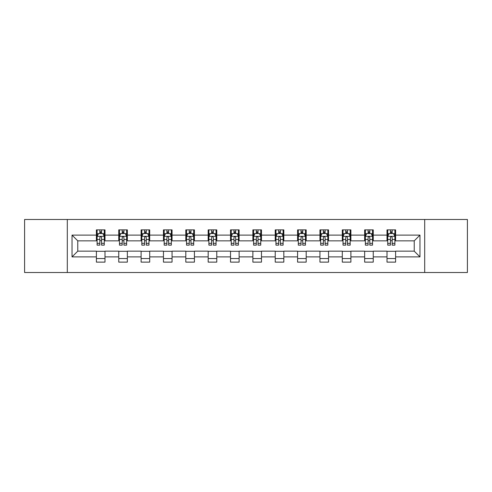 <?xml version="1.0" encoding="UTF-8"?>
<svg xmlns="http://www.w3.org/2000/svg" width="492" height="492" viewBox="0 0 492 492"><rect width="100%" height="100%" fill="white"/><g stroke="black" fill="none" stroke-linecap="round" stroke-linejoin="round"><path stroke-width="0.74" d="M424.694 272.513L467.4 272.513L467.4 219.487L424.694 219.487L424.694 272.513L67.306 272.513L67.306 219.487L24.6 219.487L24.6 272.513L67.306 272.513M424.694 219.487L67.306 219.487M395.605 235.108L395.605 229.881L387.007 229.881L387.007 235.108L373.25 235.108L373.25 229.881L364.652 229.881L364.652 235.108L350.894 235.108L350.894 229.881L342.297 229.881L342.297 235.108L328.539 235.108L328.539 229.881L319.941 229.881L319.941 235.108L306.184 235.108L306.184 229.881L297.586 229.881L297.586 235.108L283.829 235.108L283.829 229.881L275.231 229.881L275.231 235.108L261.48 235.108L261.48 229.881L252.876 229.881L252.876 235.108L239.124 235.108L239.124 229.881L230.52 229.881L230.52 235.108L216.769 235.108L216.769 229.881L208.171 229.881L208.171 235.108L194.414 235.108L194.414 229.881L185.816 229.881L185.816 235.108L172.059 235.108L172.059 229.881L163.461 229.881L163.461 235.108L149.703 235.108L149.703 229.881L141.106 229.881L141.106 235.108L127.348 235.108L127.348 229.881L118.75 229.881L118.75 235.108L104.993 235.108L104.993 229.881L96.395 229.881L96.395 235.108L72.035 235.108L72.035 256.892L77.767 251.16L96.395 251.16L96.395 262.119L104.993 262.119L104.993 251.16L118.75 251.16L118.75 262.119L127.348 262.119L127.348 251.16L141.106 251.16L141.106 262.119L149.703 262.119L149.703 251.16L163.461 251.16L163.461 262.119L172.059 262.119L172.059 251.16L185.816 251.16L185.816 262.119L194.414 262.119L194.414 251.16L208.171 251.16L208.171 262.119L216.769 262.119L216.769 251.16L230.52 251.16L230.52 262.119L239.124 262.119L239.124 251.16L252.876 251.16L252.876 262.119L261.48 262.119L261.48 251.16L275.231 251.16L275.231 262.119L283.829 262.119L283.829 251.16L297.586 251.16L297.586 262.119L306.184 262.119L306.184 251.16L319.941 251.16L319.941 262.119L328.539 262.119L328.539 251.16L342.297 251.16L342.297 262.119L350.894 262.119L350.894 251.16L364.652 251.16L364.652 262.119L373.25 262.119L373.25 251.16L387.007 251.16L387.007 262.119L395.605 262.119L395.605 251.16L414.233 251.16L414.233 240.84L395.605 240.84L395.605 235.108L419.965 235.108L419.965 256.892L395.605 256.892M387.007 256.892L373.25 256.892M364.652 256.892L350.894 256.892M342.297 256.892L328.539 256.892M319.941 256.892L306.184 256.892M297.586 256.892L283.829 256.892M275.231 256.892L261.48 256.892M252.876 256.892L239.124 256.892M230.52 256.892L216.769 256.892M208.171 256.892L194.414 256.892M185.816 256.892L172.059 256.892M163.461 256.892L149.703 256.892M141.106 256.892L127.348 256.892M118.75 256.892L104.993 256.892M96.395 256.892L72.035 256.892M387.007 235.108L387.007 240.84L373.25 240.84L373.25 235.108M364.652 235.108L364.652 240.84L350.894 240.84L350.894 235.108M342.297 235.108L342.297 240.84L328.539 240.84L328.539 235.108M319.941 235.108L319.941 240.84L306.184 240.84L306.184 235.108M297.586 235.108L297.586 240.84L283.829 240.84L283.829 235.108M275.231 235.108L275.231 240.84L261.48 240.84L261.48 235.108M252.876 235.108L252.876 240.84L239.124 240.84L239.124 235.108M230.52 235.108L230.52 240.84L216.769 240.84L216.769 235.108M208.171 235.108L208.171 240.84L194.414 240.84L194.414 235.108M185.816 235.108L185.816 240.84L172.059 240.84L172.059 235.108M163.461 235.108L163.461 240.84L149.703 240.84L149.703 235.108M141.106 235.108L141.106 240.84L127.348 240.84L127.348 235.108M118.75 235.108L118.75 240.84L104.993 240.84L104.993 235.108M96.395 235.108L96.395 240.84L77.767 240.84L72.035 235.108M77.767 240.84L77.767 251.16M419.965 256.892L414.233 251.16M414.233 240.84L419.965 235.108M96.395 233.46L97.109 233.46M99.833 233.46L101.555 233.46M104.273 233.46L104.993 233.46M96.395 240.699L97.109 240.699M99.833 240.699L101.555 240.699M104.273 240.699L104.993 240.699M96.395 251.301L104.993 251.301M96.395 258.54L104.993 258.54M118.75 251.301L127.348 251.301M118.75 258.54L127.348 258.54M118.75 233.46L119.464 233.46M122.188 233.46L123.91 233.46M126.629 233.46L127.348 233.46M118.75 240.699L119.464 240.699M122.188 240.699L123.91 240.699M126.629 240.699L127.348 240.699M141.106 251.301L149.703 251.301M141.106 258.54L149.703 258.54M141.106 233.46L141.819 233.46M144.543 233.46L146.265 233.46M148.984 233.46L149.703 233.46M141.106 240.699L141.819 240.699M144.543 240.699L146.265 240.699M148.984 240.699L149.703 240.699M163.461 251.301L172.059 251.301M163.461 258.54L172.059 258.54M163.461 233.46L164.174 233.46M166.899 233.46L168.615 233.46M171.339 233.46L172.059 233.46M163.461 240.699L164.174 240.699M166.899 240.699L168.615 240.699M171.339 240.699L172.059 240.699M185.816 251.301L194.414 251.301M185.816 258.54L194.414 258.54M185.816 233.46L186.53 233.46M189.254 233.46L190.97 233.46M193.694 233.46L194.414 233.46M185.816 240.699L186.53 240.699M189.254 240.699L190.97 240.699M193.694 240.699L194.414 240.699M208.171 251.301L216.769 251.301M208.171 258.54L216.769 258.54M208.171 233.46L208.885 233.46M211.609 233.46L213.325 233.46M216.049 233.46L216.769 233.46M208.171 240.699L208.885 240.699M211.609 240.699L213.325 240.699M216.049 240.699L216.769 240.699M230.52 251.301L239.124 251.301M230.52 258.54L239.124 258.54M230.52 233.46L231.24 233.46M233.964 233.46L235.68 233.46M238.405 233.46L239.124 233.46M230.52 240.699L231.24 240.699M233.964 240.699L235.68 240.699M238.405 240.699L239.124 240.699M252.876 251.301L261.48 251.301M252.876 258.54L261.48 258.54M252.876 233.46L253.595 233.46M256.32 233.46L258.036 233.46M260.76 233.46L261.48 233.46M252.876 240.699L253.595 240.699M256.32 240.699L258.036 240.699M260.76 240.699L261.48 240.699M275.231 251.301L283.829 251.301M275.231 258.54L283.829 258.54M275.231 233.46L275.95 233.46M278.675 233.46L280.391 233.46M283.115 233.46L283.829 233.46M275.231 240.699L275.95 240.699M278.675 240.699L280.391 240.699M283.115 240.699L283.829 240.699M297.586 251.301L306.184 251.301M297.586 258.54L306.184 258.54M297.586 233.46L298.306 233.46M301.03 233.46L302.746 233.46M305.471 233.46L306.184 233.46M297.586 240.699L298.306 240.699M301.03 240.699L302.746 240.699M305.471 240.699L306.184 240.699M319.941 251.301L328.539 251.301M319.941 258.54L328.539 258.54M319.941 233.46L320.661 233.46M323.385 233.46L325.101 233.46M327.826 233.46L328.539 233.46M319.941 240.699L320.661 240.699M323.385 240.699L325.101 240.699M327.826 240.699L328.539 240.699M342.297 251.301L350.894 251.301M342.297 258.54L350.894 258.54M342.297 233.46L343.016 233.46M345.735 233.46L347.457 233.46M350.181 233.46L350.894 233.46M342.297 240.699L343.016 240.699M345.735 240.699L347.457 240.699M350.181 240.699L350.894 240.699M364.652 251.301L373.25 251.301M364.652 258.54L373.25 258.54M364.652 233.46L365.372 233.46M368.09 233.46L369.812 233.46M372.536 233.46L373.25 233.46M364.652 240.699L365.372 240.699M368.09 240.699L369.812 240.699M372.536 240.699L373.25 240.699M387.007 251.301L395.605 251.301M387.007 258.54L395.605 258.54M387.007 233.46L387.727 233.46M390.445 233.46L392.167 233.46M394.892 233.46L395.605 233.46M387.007 240.699L387.727 240.699M390.445 240.699L392.167 240.699M394.892 240.699L395.605 240.699M101.555 231.744L99.833 231.744M104.273 243.343L101.555 243.343L101.555 245.139L104.273 245.139L104.273 236.4L102.84 233.534L98.541 233.534L97.109 236.4L97.109 245.139L99.833 245.139L99.833 243.343L97.109 243.343M97.109 236.4L97.109 229.881M104.273 236.4L104.273 229.881M99.833 233.534L99.833 229.881M101.555 229.881L101.555 233.534M101.555 243.343L101.555 237.476C100.983 236.369 100.405 236.369 99.833 237.476L99.833 243.343M123.91 231.744L122.188 231.744M126.629 243.343L123.91 243.343L123.91 245.139L126.629 245.139L126.629 236.4L125.196 233.534L120.897 233.534L119.464 236.4L119.464 245.139L122.188 245.139L122.188 243.343L119.464 243.343M119.464 236.4L119.464 229.881M126.629 236.4L126.629 229.881M122.188 233.534L122.188 229.881M123.91 229.881L123.91 233.534M123.91 243.343L123.91 237.476C123.332 236.369 122.76 236.369 122.188 237.476L122.188 243.343M146.265 231.744L144.543 231.744M148.984 243.343L146.265 243.343L146.265 245.139L148.984 245.139L148.984 236.4L147.551 233.534L143.252 233.534L141.819 236.4L141.819 245.139L144.543 245.139L144.543 243.343L141.819 243.343M141.819 236.4L141.819 229.881M148.984 236.4L148.984 229.881M144.543 233.534L144.543 229.881M146.265 229.881L146.265 233.534M146.265 243.343L146.265 237.476C145.687 236.369 145.115 236.369 144.543 237.476L144.543 243.343M168.615 231.744L166.899 231.744M171.339 243.343L168.615 243.343L168.615 245.139L171.339 245.139L171.339 236.4L169.906 233.534L165.607 233.534L164.174 236.4L164.174 245.139L166.899 245.139L166.899 243.343L164.174 243.343M164.174 236.4L164.174 229.881M171.339 236.4L171.339 229.881M166.899 233.534L166.899 229.881M168.615 229.881L168.615 233.534M168.615 243.343L168.615 237.476C168.043 236.369 167.471 236.369 166.899 237.476L166.899 243.343M190.97 231.744L189.254 231.744M193.694 243.343L190.97 243.343L190.97 245.139L193.694 245.139L193.694 236.4L192.261 233.534L187.962 233.534L186.53 236.4L186.53 245.139L189.254 245.139L189.254 243.343L186.53 243.343M186.53 236.4L186.53 229.881M193.694 236.4L193.694 229.881M189.254 233.534L189.254 229.881M190.97 229.881L190.97 233.534M190.97 243.343L190.97 237.476C190.398 236.369 189.826 236.369 189.254 237.476L189.254 243.343M213.325 231.744L211.609 231.744M216.049 243.343L213.325 243.343L213.325 245.139L216.049 245.139L216.049 236.4L214.617 233.534L210.318 233.534L208.885 236.4L208.885 245.139L211.609 245.139L211.609 243.343L208.885 243.343M208.885 236.4L208.885 229.881M216.049 236.4L216.049 229.881M211.609 233.534L211.609 229.881M213.325 229.881L213.325 233.534M213.325 243.343L213.325 237.476C212.753 236.369 212.181 236.369 211.609 237.476L211.609 243.343M235.68 231.744L233.964 231.744M238.405 243.343L235.68 243.343L235.68 245.139L238.405 245.139L238.405 236.4L236.972 233.534L232.673 233.534L231.24 236.4L231.24 245.139L233.964 245.139L233.964 243.343L231.24 243.343M231.24 236.4L231.24 229.881M238.405 236.4L238.405 229.881M233.964 233.534L233.964 229.881M235.68 229.881L235.68 233.534M235.68 243.343L235.68 237.476C235.108 236.369 234.536 236.369 233.964 237.476L233.964 243.343M258.036 231.744L256.32 231.744M260.76 243.343L258.036 243.343L258.036 245.139L260.76 245.139L260.76 236.4L259.327 233.534L255.028 233.534L253.595 236.4L253.595 245.139L256.32 245.139L256.32 243.343L253.595 243.343M253.595 236.4L253.595 229.881M260.76 236.4L260.76 229.881M256.32 233.534L256.32 229.881M258.036 229.881L258.036 233.534M258.036 243.343L258.036 237.476C257.464 236.369 256.892 236.369 256.32 237.476L256.32 243.343M280.391 231.744L278.675 231.744M283.115 243.343L280.391 243.343L280.391 245.139L283.115 245.139L283.115 236.4L281.682 233.534L277.383 233.534L275.95 236.4L275.95 245.139L278.675 245.139L278.675 243.343L275.95 243.343M275.95 236.4L275.95 229.881M283.115 236.4L283.115 229.881M278.675 233.534L278.675 229.881M280.391 229.881L280.391 233.534M280.391 243.343L280.391 237.476C279.819 236.369 279.247 236.369 278.675 237.476L278.675 243.343M302.746 231.744L301.03 231.744M305.471 243.343L302.746 243.343L302.746 245.139L305.471 245.139L305.471 236.4L304.038 233.534L299.739 233.534L298.306 236.4L298.306 245.139L301.03 245.139L301.03 243.343L298.306 243.343M298.306 236.4L298.306 229.881M305.471 236.4L305.471 229.881M301.03 233.534L301.03 229.881M302.746 229.881L302.746 233.534M302.746 243.343L302.746 237.476C302.174 236.369 301.602 236.369 301.03 237.476L301.03 243.343M325.101 231.744L323.385 231.744M327.826 243.343L325.101 243.343L325.101 245.139L327.826 245.139L327.826 236.4L326.393 233.534L322.094 233.534L320.661 236.4L320.661 245.139L323.385 245.139L323.385 243.343L320.661 243.343M320.661 236.4L320.661 229.881M327.826 236.4L327.826 229.881M323.385 233.534L323.385 229.881M325.101 229.881L325.101 233.534M325.101 243.343L325.101 237.476C324.529 236.369 323.957 236.369 323.385 237.476L323.385 243.343M347.457 231.744L345.735 231.744M350.181 243.343L347.457 243.343L347.457 245.139L350.181 245.139L350.181 236.4L348.748 233.534L344.449 233.534L343.016 236.4L343.016 245.139L345.735 245.139L345.735 243.343L343.016 243.343M343.016 236.4L343.016 229.881M350.181 236.4L350.181 229.881M345.735 233.534L345.735 229.881M347.457 229.881L347.457 233.534M347.457 243.343L347.457 237.476C346.885 236.369 346.313 236.369 345.735 237.476L345.735 243.343M369.812 231.744L368.09 231.744M372.536 243.343L369.812 243.343L369.812 245.139L372.536 245.139L372.536 236.4L371.103 233.534L366.804 233.534L365.372 236.4L365.372 245.139L368.09 245.139L368.09 243.343L365.372 243.343M365.372 236.4L365.372 229.881M372.536 236.4L372.536 229.881M368.09 233.534L368.09 229.881M369.812 229.881L369.812 233.534M369.812 243.343L369.812 237.476C369.24 236.369 368.668 236.369 368.09 237.476L368.09 243.343M392.167 231.744L390.445 231.744M394.892 243.343L392.167 243.343L392.167 245.139L394.892 245.139L394.892 236.4L393.459 233.534L389.16 233.534L387.727 236.4L387.727 245.139L390.445 245.139L390.445 243.343L387.727 243.343M387.727 236.4L387.727 229.881M394.892 236.4L394.892 229.881M390.445 233.534L390.445 229.881M392.167 229.881L392.167 233.534M392.167 243.343L392.167 237.476C391.595 236.369 391.023 236.369 390.445 237.476L390.445 243.343M104.242 236.326L97.145 236.326M97.109 233.706L98.455 233.706M102.926 233.706L104.273 233.706M99.833 239.499L97.109 239.499M104.273 239.499L101.555 239.499M101.555 232.655L99.833 232.655M126.592 236.326L119.501 236.326M119.464 233.706L120.811 233.706M125.282 233.706L126.629 233.706M122.188 239.499L119.464 239.499M126.629 239.499L123.91 239.499M123.91 232.655L122.188 232.655M148.947 236.326L141.856 236.326M141.819 233.706L143.166 233.706M147.637 233.706L148.984 233.706M144.543 239.499L141.819 239.499M148.984 239.499L146.265 239.499M146.265 232.655L144.543 232.655M171.302 236.326L164.211 236.326M164.174 233.706L165.521 233.706M169.992 233.706L171.339 233.706M166.899 239.499L164.174 239.499M171.339 239.499L168.615 239.499M168.615 232.655L166.899 232.655M193.657 236.326L186.566 236.326M186.53 233.706L187.876 233.706M192.347 233.706L193.694 233.706M189.254 239.499L186.53 239.499M193.694 239.499L190.97 239.499M190.97 232.655L189.254 232.655M216.013 236.326L208.922 236.326M208.885 233.706L210.232 233.706M214.703 233.706L216.049 233.706M211.609 239.499L208.885 239.499M216.049 239.499L213.325 239.499M213.325 232.655L211.609 232.655M238.368 236.326L231.277 236.326M231.24 233.706L232.587 233.706M237.058 233.706L238.405 233.706M233.964 239.499L231.24 239.499M238.405 239.499L235.68 239.499M235.68 232.655L233.964 232.655M260.723 236.326L253.632 236.326M253.595 233.706L254.942 233.706M259.413 233.706L260.76 233.706M256.32 239.499L253.595 239.499M260.76 239.499L258.036 239.499M258.036 232.655L256.32 232.655M283.078 236.326L275.987 236.326M275.95 233.706L277.297 233.706M281.768 233.706L283.115 233.706M278.675 239.499L275.95 239.499M283.115 239.499L280.391 239.499M280.391 232.655L278.675 232.655M305.434 236.326L298.343 236.326M298.306 233.706L299.653 233.706M304.124 233.706L305.471 233.706M301.03 239.499L298.306 239.499M305.471 239.499L302.746 239.499M302.746 232.655L301.03 232.655M327.789 236.326L320.698 236.326M320.661 233.706L322.008 233.706M326.479 233.706L327.826 233.706M323.385 239.499L320.661 239.499M327.826 239.499L325.101 239.499M325.101 232.655L323.385 232.655M350.144 236.326L343.053 236.326M343.016 233.706L344.363 233.706M348.834 233.706L350.181 233.706M345.735 239.499L343.016 239.499M350.181 239.499L347.457 239.499M347.457 232.655L345.735 232.655M372.499 236.326L365.408 236.326M365.372 233.706L366.718 233.706M371.189 233.706L372.536 233.706M368.09 239.499L365.372 239.499M372.536 239.499L369.812 239.499M369.812 232.655L368.09 232.655M394.855 236.326L387.757 236.326M387.727 233.706L389.074 233.706M393.545 233.706L394.892 233.706M390.445 239.499L387.727 239.499M394.892 239.499L392.167 239.499M392.167 232.655L390.445 232.655"/></g></svg>
